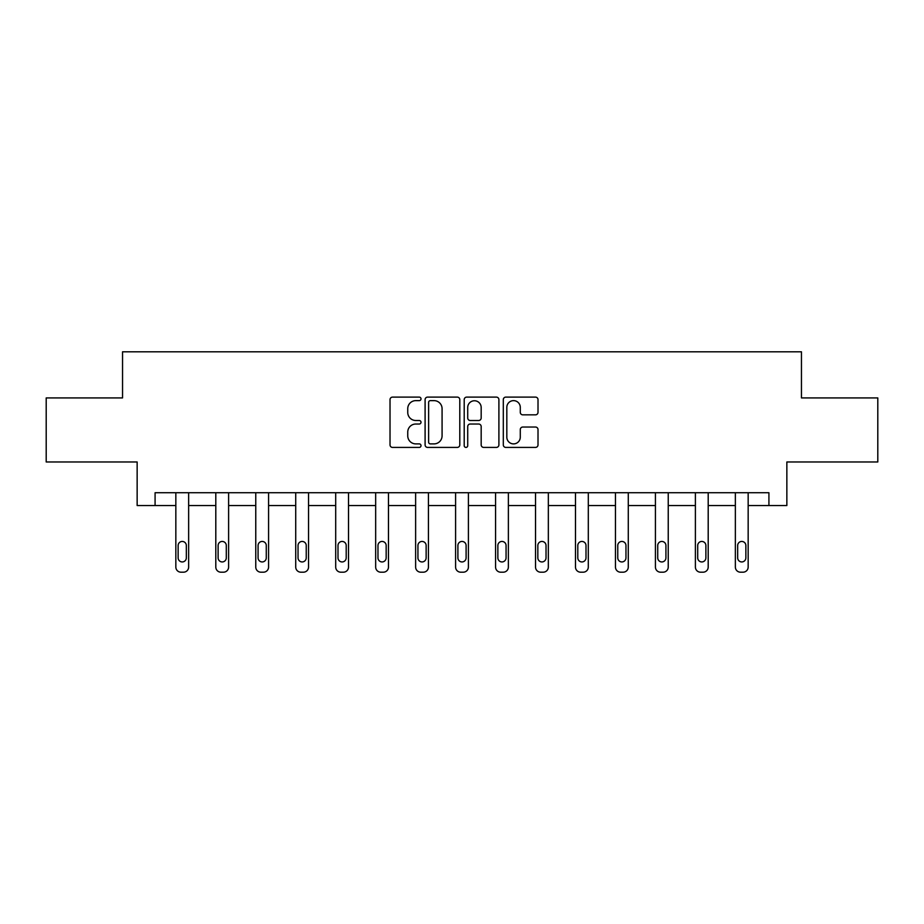 <?xml version="1.0" encoding="UTF-8"?>
<svg xmlns="http://www.w3.org/2000/svg" width="924" height="924" viewBox="0 0 924 924"><rect width="100%" height="100%" fill="white"/><g stroke="black" fill="none" stroke-linecap="round" stroke-linejoin="round"><path stroke-width="1.39" d="M421.009 398.879A1.756 1.756 0 0 0 419.253 397.112L392.527 397.112A2.518 2.518 0 0 0 390.02 399.63L390.02 444.894A2.518 2.518 0 0 0 392.527 447.412L419.253 447.412A1.756 1.756 0 0 0 421.009 445.657A1.756 1.756 0 0 0 419.253 443.89L415.788 443.89A8.05 8.05 0 0 1 407.75 435.839L407.75 432.074A8.05 8.05 0 0 1 415.788 424.024L419.253 424.024A1.756 1.756 0 0 0 421.009 422.268A1.756 1.756 0 0 0 419.253 420.501L415.788 420.501A8.05 8.05 0 0 1 407.75 412.462L407.75 408.685A8.05 8.05 0 0 1 415.788 400.635L419.253 400.635A1.756 1.756 0 0 0 421.009 398.879M535.493 414.841A2.518 2.518 0 0 0 538.011 412.335L538.011 399.63A2.518 2.518 0 0 0 535.493 397.112L505.821 397.112A2.518 2.518 0 0 0 503.303 399.63L503.303 444.894A2.518 2.518 0 0 0 505.821 447.412L535.493 447.412A2.518 2.518 0 0 0 538.011 444.894L538.011 429.556A2.518 2.518 0 0 0 535.493 427.038L522.788 427.038A2.518 2.518 0 0 0 520.281 429.556L520.281 437.168A6.722 6.722 0 0 1 513.548 443.89A6.722 6.722 0 0 1 506.826 437.168L506.826 407.368A6.722 6.722 0 0 1 513.548 400.635A6.722 6.722 0 0 1 520.281 407.368L520.281 412.335A2.518 2.518 0 0 0 522.788 414.841L535.493 414.841M155.082 505.532L155.082 492.723L768.918 492.723L768.918 505.532L786.855 505.532L786.855 461.977L877.8 461.977L877.8 397.921L801.454 397.921L801.454 351.813L122.545 351.813L122.545 397.921L46.2 397.921L46.2 461.977L137.145 461.977L137.145 505.532L175.837 505.532L175.837 567.059A5.128 5.128 0 0 0 180.954 572.187L183.518 572.187A5.128 5.128 0 0 0 188.646 567.059L188.646 505.532L215.8 505.532L215.8 567.059A5.128 5.128 0 0 0 220.928 572.187L223.481 572.187A5.128 5.128 0 0 0 228.609 567.059L228.609 505.532L255.763 505.532L255.763 567.059A5.128 5.128 0 0 0 260.891 572.187L263.455 572.187A5.128 5.128 0 0 0 268.572 567.059L268.572 505.532L295.726 505.532L295.726 567.059A5.128 5.128 0 0 0 300.854 572.187L303.418 572.187A5.128 5.128 0 0 0 308.535 567.059L308.535 505.532L335.701 505.532L335.701 567.059A5.128 5.128 0 0 0 340.817 572.187L343.382 572.187A5.128 5.128 0 0 0 348.51 567.059L348.51 505.532L375.664 505.532L375.664 567.059A5.128 5.128 0 0 0 380.792 572.187L383.344 572.187A5.128 5.128 0 0 0 388.473 567.059L388.473 505.532L415.627 505.532L415.627 567.059A5.128 5.128 0 0 0 420.755 572.187L423.319 572.187A5.128 5.128 0 0 0 428.436 567.059L428.436 492.723M459.794 399.63A2.518 2.518 0 0 0 457.288 397.112L427.616 397.112A2.518 2.518 0 0 0 425.098 399.63L425.098 444.894A2.518 2.518 0 0 0 427.616 447.412L457.288 447.412A2.518 2.518 0 0 0 459.794 444.894L459.794 399.63M466.712 397.112L496.384 397.112A2.518 2.518 0 0 1 498.902 399.63L498.902 444.894A2.518 2.518 0 0 1 496.384 447.412L483.691 447.412A2.518 2.518 0 0 1 481.173 444.894L481.173 426.542A2.518 2.518 0 0 0 478.655 424.024L470.235 424.024A2.518 2.518 0 0 0 467.717 426.542L467.717 445.657A1.756 1.756 0 0 1 465.962 447.412A1.756 1.756 0 0 1 464.206 445.657L464.206 399.63A2.518 2.518 0 0 1 466.712 397.112M428.436 567.059L428.436 505.532L455.59 505.532L455.59 567.059A5.128 5.128 0 0 0 460.718 572.187L463.282 572.187A5.128 5.128 0 0 0 468.41 567.059L468.41 492.723M468.41 567.059L468.41 505.532L495.564 505.532L495.564 567.059A5.128 5.128 0 0 0 500.681 572.187L503.245 572.187A5.128 5.128 0 0 0 508.373 567.059L508.373 492.723M508.373 567.059L508.373 505.532L535.527 505.532L535.527 567.059A5.128 5.128 0 0 0 540.656 572.187L543.208 572.187A5.128 5.128 0 0 0 548.336 567.059L548.336 492.723M548.336 567.059L548.336 505.532L575.49 505.532L575.49 567.059A5.128 5.128 0 0 0 580.619 572.187L583.183 572.187A5.128 5.128 0 0 0 588.299 567.059L588.299 492.723M588.299 567.059L588.299 505.532L615.465 505.532L615.465 567.059A5.128 5.128 0 0 0 620.582 572.187L623.146 572.187A5.128 5.128 0 0 0 628.274 567.059L628.274 492.723M628.274 567.059L628.274 505.532L655.428 505.532L655.428 567.059A5.128 5.128 0 0 0 660.544 572.187L663.109 572.187A5.128 5.128 0 0 0 668.237 567.059L668.237 492.723M668.237 567.059L668.237 505.532L695.391 505.532L695.391 567.059A5.128 5.128 0 0 0 700.519 572.187L703.072 572.187A5.128 5.128 0 0 0 708.2 567.059L708.2 492.723M708.2 567.059L708.2 505.532L735.354 505.532L735.354 567.059A5.128 5.128 0 0 0 740.482 572.187L743.046 572.187A5.128 5.128 0 0 0 748.163 567.059L748.163 492.723M748.163 567.059L748.163 505.532L768.918 505.532M430.376 400.635A1.756 1.756 0 0 0 428.621 402.402L428.621 442.134A1.756 1.756 0 0 0 430.376 443.89L434.026 443.89A8.05 8.05 0 0 0 442.076 435.839L442.076 408.685A8.05 8.05 0 0 0 434.026 400.635L430.376 400.635M481.173 407.496A6.722 6.722 0 0 0 474.451 400.762A6.722 6.722 0 0 0 467.717 407.496L467.717 417.994A2.518 2.518 0 0 0 470.235 420.501L478.655 420.501A2.518 2.518 0 0 0 481.173 417.994L481.173 407.496M188.646 492.723L188.646 567.059M175.837 492.723L175.837 567.059M186.336 557.842A4.1 4.1 0 0 1 182.236 561.942A4.1 4.1 0 0 1 178.136 557.842L178.136 545.541A4.1 4.1 0 0 1 182.236 541.441A4.1 4.1 0 0 1 186.336 545.541L186.336 557.842M180.954 572.187L183.518 572.187M228.609 492.723L228.609 567.059M215.8 492.723L215.8 567.059M226.299 557.842A4.1 4.1 0 0 1 222.199 561.942A4.1 4.1 0 0 1 218.11 557.842L218.11 545.541A4.1 4.1 0 0 1 222.199 541.441A4.1 4.1 0 0 1 226.299 545.541L226.299 557.842M220.928 572.187L223.481 572.187M268.572 492.723L268.572 567.059M255.763 492.723L255.763 567.059M266.274 557.842A4.1 4.1 0 0 1 262.173 561.942A4.1 4.1 0 0 1 258.073 557.842L258.073 545.541A4.1 4.1 0 0 1 262.173 541.441A4.1 4.1 0 0 1 266.274 545.541L266.274 557.842M260.891 572.187L263.455 572.187M308.535 492.723L308.535 567.059M295.726 492.723L295.726 567.059M306.237 557.842A4.1 4.1 0 0 1 302.136 561.942A4.1 4.1 0 0 1 298.036 557.842L298.036 545.541A4.1 4.1 0 0 1 302.136 541.441A4.1 4.1 0 0 1 306.237 545.541L306.237 557.842M300.854 572.187L303.418 572.187M348.51 492.723L348.51 567.059M335.701 492.723L335.701 567.059M346.2 557.842A4.1 4.1 0 0 1 342.099 561.942A4.1 4.1 0 0 1 337.999 557.842L337.999 545.541A4.1 4.1 0 0 1 342.099 541.441A4.1 4.1 0 0 1 346.2 545.541L346.2 557.842M340.817 572.187L343.382 572.187M388.473 492.723L388.473 567.059M375.664 492.723L375.664 567.059M386.163 557.842A4.1 4.1 0 0 1 382.062 561.942A4.1 4.1 0 0 1 377.974 557.842L377.974 545.541A4.1 4.1 0 0 1 382.062 541.441A4.1 4.1 0 0 1 386.163 545.541L386.163 557.842M380.792 572.187L383.344 572.187M415.627 492.723L415.627 567.059M426.137 557.842A4.1 4.1 0 0 1 422.037 561.942A4.1 4.1 0 0 1 417.937 557.842L417.937 545.541A4.1 4.1 0 0 1 422.037 541.441A4.1 4.1 0 0 1 426.137 545.541L426.137 557.842M455.59 492.723L455.59 567.059M466.1 557.842A4.1 4.1 0 0 1 462 561.942A4.1 4.1 0 0 1 457.9 557.842L457.9 545.541A4.1 4.1 0 0 1 462 541.441A4.1 4.1 0 0 1 466.1 545.541L466.1 557.842M495.564 492.723L495.564 567.059M506.063 557.842A4.1 4.1 0 0 1 501.963 561.942A4.1 4.1 0 0 1 497.863 557.842L497.863 545.541A4.1 4.1 0 0 1 501.963 541.441A4.1 4.1 0 0 1 506.063 545.541L506.063 557.842M535.527 492.723L535.527 567.059M546.026 557.842A4.1 4.1 0 0 1 541.938 561.942A4.1 4.1 0 0 1 537.837 557.842L537.837 545.541A4.1 4.1 0 0 1 541.938 541.441A4.1 4.1 0 0 1 546.026 545.541L546.026 557.842M575.49 492.723L575.49 567.059M586.001 557.842A4.1 4.1 0 0 1 581.901 561.942A4.1 4.1 0 0 1 577.8 557.842L577.8 545.541A4.1 4.1 0 0 1 581.901 541.441A4.1 4.1 0 0 1 586.001 545.541L586.001 557.842M615.465 492.723L615.465 567.059M625.964 557.842A4.1 4.1 0 0 1 621.864 561.942A4.1 4.1 0 0 1 617.763 557.842L617.763 545.541A4.1 4.1 0 0 1 621.864 541.441A4.1 4.1 0 0 1 625.964 545.541L625.964 557.842M655.428 492.723L655.428 567.059M665.927 557.842A4.1 4.1 0 0 1 661.827 561.942A4.1 4.1 0 0 1 657.726 557.842L657.726 545.541A4.1 4.1 0 0 1 661.827 541.441A4.1 4.1 0 0 1 665.927 545.541L665.927 557.842M695.391 492.723L695.391 567.059M705.89 557.842A4.1 4.1 0 0 1 701.801 561.942A4.1 4.1 0 0 1 697.701 557.842L697.701 545.541A4.1 4.1 0 0 1 701.801 541.441A4.1 4.1 0 0 1 705.89 545.541L705.89 557.842M735.354 492.723L735.354 567.059M745.864 557.842A4.1 4.1 0 0 1 741.764 561.942A4.1 4.1 0 0 1 737.664 557.842L737.664 545.541A4.1 4.1 0 0 1 741.764 541.441A4.1 4.1 0 0 1 745.864 545.541L745.864 557.842M420.755 572.187L423.319 572.187M460.718 572.187L463.282 572.187M500.681 572.187L503.245 572.187M540.656 572.187L543.208 572.187M580.619 572.187L583.183 572.187M620.582 572.187L623.146 572.187M660.544 572.187L663.109 572.187M700.519 572.187L703.072 572.187M740.482 572.187L743.046 572.187"/></g></svg>
